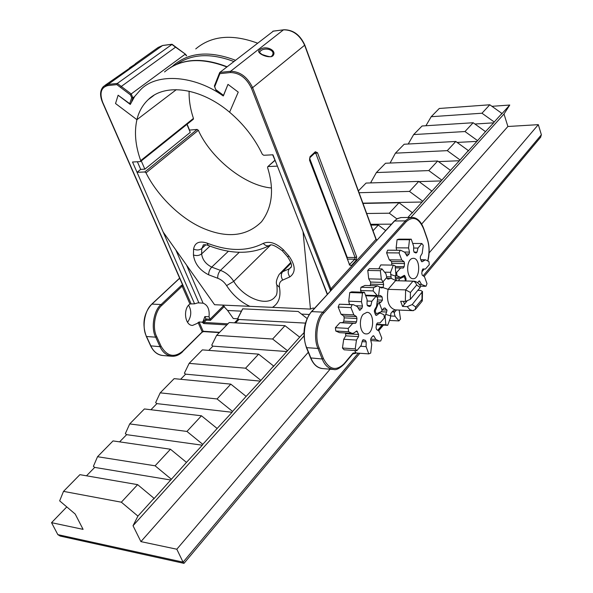 <?xml version="1.0" encoding="UTF-8"?>
<svg xmlns="http://www.w3.org/2000/svg" width="593" height="593" viewBox="0 0 593 593"><rect width="100%" height="100%" fill="white"/><g stroke="black" fill="none" stroke-linecap="round" stroke-linejoin="round"><path stroke-width="0.89" d="M249.809 306.329L272.461 307.359C278.747 303.475 281.082 296.796 279.473 287.323C278.88 283.706 279.963 281.297 282.728 280.081L289.851 276.909C295.877 272.469 295.603 265.568 289.043 256.198L283.484 249.875C276.205 243.011 269.467 240.84 263.285 243.367C247.303 251.58 228.542 251.491 207.009 243.093C199.3 240.632 194.823 242.626 193.585 249.075L193.429 254.968C194.652 263.648 199.715 270.26 208.625 274.804L217.742 278.265C221.315 279.599 224.258 282.046 226.593 285.596C232.575 294.884 240.313 301.793 249.809 306.329L214.577 304.72L163.201 232.085L137.042 172.318L144.781 171.977L146.026 172.882C156.886 194.949 180.316 218.891 204.17 228.728C227.853 238.46 246.97 236.14 261.528 221.775C272.343 207.409 274.366 189.36 267.591 167.611L267.71 166.752L274.885 160.473M272.461 307.359L310.465 309.086L303.045 231.744L277.398 166.136L268.177 166.544M146.026 172.882L198.344 130.275C210.433 157.671 244.531 185.787 271.431 187.974M198.344 130.275L197.135 129.422L144.781 171.977M227.608 310.487L241.433 311.162L237.571 318.767L233.294 318.537L227.608 310.487L222.612 305.091M307.063 318.478L298.175 311.466L242.648 308.842L241.433 311.162M301.414 314.09L309.235 314.475M310.465 309.086L313.134 308.019L314.416 308.39M307.878 244.116L327.24 294.373M237.571 318.767L238.927 319.486L305.402 323.103M189.315 130.104L197.135 129.422M186.936 124.374L190.257 132.38L144.855 169.175L140.689 169.368L137.042 172.318M276.219 163.142L272.669 154.81M183.882 563.335L60.16 536.065L57.832 534.627L51.547 522.678L66.787 506.911M184.089 563.254L183.074 562.149L57.832 534.627M540.512 137.391L541.379 134.789L423.135 275.812M491.953 106.317L509.758 105.035L503.998 114.019L507.89 126.494L538.318 124.656L541.379 134.789M457.114 142.431L476.913 141.386L485.497 131.631L473.147 122.744L422.075 125.99L413.662 134.567L464.986 131.542L477.447 140.534M413.662 134.567L408.214 144.017M474.911 124.019L493.672 122.84L485.497 131.631M464.986 131.542L473.147 122.744M509.758 105.035L501.396 114.293L501.937 113.448L489.796 104.783L439.272 108.475L431.193 116.71L481.976 113.226L489.796 104.783M481.976 113.226L494.214 121.988L501.937 113.448M431.193 116.71L425.922 125.746M493.672 122.84L494.214 121.988M419.043 181.614L441.177 180.917L450.48 170.361L437.671 161.007L385.524 163.245L376.385 172.556L428.791 170.584L441.711 180.064M376.385 172.556L370.884 182.318L371.655 182.896M438.509 161.615L459.427 160.725L450.48 170.361M428.791 170.584L437.671 161.007M476.913 141.386L467.825 151.437L468.359 150.585L455.787 141.468L404.174 144.232L395.412 153.164L447.278 150.644L455.787 141.468M51.547 522.678L83.094 529.364L75.2 514.042L59.656 500.863L63.51 491.375L79.907 474.667L137.62 484.644L154.017 498.298L153.587 499.128L186.476 462.392L170.45 449.235L113.033 440.918L97.526 456.714L155.092 465.801L171.295 479.188M86.496 475.808L94.695 467.403L93.405 466.32L97.526 456.714M119.593 441.867L126.62 434.662L125.353 433.624L129.711 423.921L186.943 431.445L202.784 444.35L217.134 428.48L201.457 415.789L144.395 408.955L129.711 423.921M150.926 409.741L156.886 403.625L155.648 402.617L160.199 392.848L217.06 398.956L232.552 411.423L246.132 396.398L230.803 384.138L174.134 378.653L160.199 392.848M180.62 379.283L185.616 374.161L184.401 373.182L189.137 363.368L202.369 349.885L258.607 354.147L273.61 366.007L273.121 366.867L299.68 337.165L284.988 325.69L229.209 322.533L216.623 335.356L272.624 339.026L287.464 350.678M208.81 350.374L212.931 346.149L211.738 345.208L216.623 335.356M235.606 322.896L238.927 319.486M390.083 163.045L395.412 153.164M459.427 160.725L468.359 150.585M441.177 180.917L431.274 191.88L431.808 191.02L418.762 181.406L366.066 183.067L358.387 190.894M362.901 203.169L422.112 202.02L431.808 191.02M422.112 202.02L411.757 213.48L412.283 212.613L398.985 202.732L362.99 203.429M407.895 217.468L412.283 212.613M303.927 332.777L299.68 337.165M185.616 374.161L260.253 381.106L273.61 366.007M260.253 381.106L246.132 396.398M156.886 403.625L232.078 412.276L232.552 411.423M232.078 412.276L217.134 428.48M126.62 434.662L202.324 445.202L202.784 444.35M202.324 445.202L186.476 462.392M303.957 336.023L133.025 525.724L137.924 516.095L154.017 498.298M410.816 217.438L503.998 114.019M447.278 150.644L459.96 159.873M133.025 525.724L140.912 541.617L176.81 549.222L330.101 369.194M429.11 252.922L538.318 124.656M176.81 549.222L183.074 562.149L358.298 353.146M140.912 541.617L308.301 352.272M421.645 224.058L507.89 126.494M370.662 224.295L391.454 224.154M366.696 213.502L389.282 213.206L396.895 218.884M389.282 213.206L398.985 202.732M359.054 192.718L409.474 191.42L418.762 181.406M409.474 191.42L422.646 201.153M385.62 230.536L378.304 225.043L370.951 225.095M373.027 230.736L378.304 225.043M242.707 308.842L237.763 318.574M217.06 398.956L230.803 384.138M212.931 346.149L286.968 351.545M272.624 339.026L284.988 325.69M189.137 363.368L245.584 368.194L258.607 354.147M245.584 368.194L260.742 380.246M186.943 431.445L201.457 415.789M94.695 467.403L170.851 480.026M155.092 465.801L170.45 449.235M63.51 491.375L121.35 502.197L137.62 484.644M121.35 502.197L137.924 516.095M327.44 294.15L272.958 154.795L263.729 155.27L262.343 154.291C254.567 138.169 243.649 124.145 229.595 112.21L238.245 92.115L229.595 112.21C200.738 87.794 165.21 82.82 148.228 99.639C142.572 105.02 138.806 111.699 136.924 119.675L176.314 89.662L136.924 119.675C134.129 132.091 135.389 145.737 140.697 160.614L140.274 161.607L132.528 162L194.586 303.816L197.884 302.853L203.095 303.179C207.78 305.069 209.752 309.605 209.01 316.781L210.055 319.197L205.919 318.967L206.327 320.101L210.463 320.339L210.055 319.197L223.561 305.721M235.251 60.442L235.458 60.241C209.663 50.524 188.945 52.266 173.319 65.467L172.333 66.386L173.319 65.467M257.518 43.141C232.033 33.779 211.442 35.699 195.742 48.915M223.479 95.666L227.986 84.369L233.116 88.238L227.986 84.369L223.242 95.97C195.371 75.904 157.827 72.213 140.8 89.476L134.678 96.466L130.282 104.435L118.118 95.228L130.393 104.175M115.531 103.523L136.924 119.675L115.531 103.523L118.118 95.228L115.531 103.523M233.116 88.238L238.245 92.115L233.116 88.238M376.14 239.201L330.894 288.806L252.633 87.653L304.632 45.224L376.044 239.513L376.985 240.224L394.197 221.159L397.214 218.78L400.786 217.564L412.091 217.423L408.977 218.15L405.782 220.463L322.948 312.14L311.718 311.607L394.575 220.989L405.382 220.892L406.316 221.589C413.217 215.733 418.999 218.172 423.661 228.905L427.093 238.712C429.376 245.272 429.606 252.574 427.783 260.631M273.329 31.155L219.803 72.442L219.884 73.658L230.373 72.539L230.573 71.286L219.803 72.442M272.676 56.031C278.139 50.561 265.004 44.586 259.623 49.953C254.997 52.406 267.754 58.892 272.676 56.031M355.844 352.672L353.005 353.131L352.835 353.813M311.377 311.71L331.872 289.562L330.894 288.806L330.39 290.926M259.541 52.288L260.423 51.109C264.522 46.84 275.619 49.79 272.439 55.231L271.735 56.038M141.275 160.933L144.855 169.175M186.543 265.086L203.095 303.179M187.558 322.31C191.428 316.566 191.784 310.873 188.611 305.225M116.873 84.614L120.564 87.423L121.291 86.437L117.332 83.428L108.052 84.421L107.844 85.577L116.873 84.614L117.332 83.428L172.126 44.319M193.266 119.304L193.451 118.407C190.323 109.127 188.878 100.047 189.13 91.166M187.106 124.241L189.478 129.963M209.01 316.781L204.874 316.558L203.028 321.584L202.05 322.155L199.085 321.984L197.35 323.333L192.592 325.409C184.897 325.735 182.748 308.716 189.953 303.972L194.586 303.816M201.835 332.295L182.629 351.219C174.201 358.016 167.026 356.363 161.096 346.253L156.752 336.72C152.001 328.099 154.914 310.754 161.978 305.225L182.147 286.204L183.2 285.774L182.703 284.759M104.865 85.429L134.492 64.815L135.404 63.659L134.448 64.845M234.487 322.829L238.26 318.96M204.874 316.558L205.919 318.967L203.102 321.762L203.97 322.451L203.792 323.556L226.882 324.905M137.376 161.756L140.689 169.368M175.817 249.92L198.951 302.993M406.865 301.288L404.574 304.039L403.284 301.37M404.574 304.039L402.558 306.455L400.66 301.266L405.338 301.452L410.312 299.361L420.163 287.516L420.452 285.87M417.82 290.333L420.689 290.429L422.49 291.541L412.202 304.565L407.235 306.648L402.558 306.455M422.016 292.683L421.994 301.355M421.89 299.495L415.715 307.011L415.204 309.642L412.691 310.65L413.484 310.628M410.312 299.361L410.445 292.468L405.627 289.888L388.081 289.332L395.516 280.704L412.987 281.164L405.627 289.888L405.338 301.452M410.445 292.468L416.686 285.011L415.396 282.35L413.269 281.156C415.938 281.134 418.376 282.779 420.585 286.093M378.794 268.822L380.802 264.923L393.322 265.138L395.131 265.805L395.887 274.211L395.242 278.406L396.687 280.719M393.322 265.138L390.609 272.298L391.172 278.339L396.243 280.719M398.585 280.771L399.667 278.777L403.544 276.931L404.344 276.998L405.323 279.688L405.049 280.941M381.974 268.881L380.365 270.697L381.321 279.177L383.211 282.409L370.595 282.06L368.72 278.851L367.771 270.438L369.387 268.636L381.974 268.881L385.976 273.862L386.925 278.147L388.037 279.133L391.172 278.339M383.211 282.409L383.649 284.514L383.1 287.642L388.081 289.332C386.265 300.844 388.637 307.693 395.197 309.887L412.691 310.65L409.741 309.583L407.235 306.648M386.999 310.065L384.716 307.945L383.515 308.412L381.18 311.77L386.614 312L386.999 310.065L382.277 309.857M384.16 316.225L385.087 316.269L386.614 312M392.825 310.962L390.891 313.363L390.439 317.952L387.696 325.327L385.858 324.764L385.087 316.269M392.447 311.421L395.123 309.887M383.1 287.642L381.432 287.931L377.533 285.833L373.59 287.657L373.175 290.933L377.333 295.611L380.513 295.529L382.107 296.945L382.433 300.147L381.129 302.03L378.193 303.786L375.221 311.029L376.259 313.779L381.18 311.77M392.129 311.948L393.715 311.021L395.034 316.18L398.948 320.917L400.49 319.049L399.171 310.057M367.89 295.27L368.216 295.863M361.448 292.179L360.522 290.518L373.175 290.933M365.036 285.463L360.952 287.264L360.522 290.518M370.595 282.06L370.632 284.136L369.988 285.611M389.964 320.465L398.948 320.917M376.436 324.727L387.696 325.327M376.473 324.267L385.858 324.764M374.25 310.991L375.221 311.029M360.952 287.264L373.59 287.657M367.771 270.438L380.365 270.697M363.19 314.29L366.941 312.326C375.221 312.081 374.027 334.793 366.148 333.903C360.084 334.178 358.313 319.634 363.19 314.29M358.002 307.886L362.041 308.063L362.486 306.025L356.526 305.773M349.529 304.505L348.728 301.192L349.774 292.527L362.479 292.964L361.448 301.696L362.486 306.025M349.774 292.527L351.731 291.852L364.428 292.282L367.111 299.665L367.015 304.379L367.823 305.951L369.706 306.551L370.833 305.595L367.237 305.447M364.428 292.282L362.479 292.964M354.636 350.522L356.067 352.991L368.772 353.888L370.699 353.087L371.715 344.34L370.692 340.078L371.129 338.032L372.745 336.105L373.375 335.712L373.975 336.157L375.814 339.411L379.275 341.094L380.706 340.975L381.803 338.136L379.031 331.131L376.555 329.523L376.051 327.632L376.459 324.386L377.393 322.933L380.069 322.881L384.316 318.011L383.99 314.772L380.38 313.104L379.097 313.4L376.607 315.328L375.821 315.291M345.563 333.014L345.771 335.838L343.71 339.263L342.457 348.017L344.11 349.788L356.875 350.678L361.241 345.289L362.33 340.805L363.257 339.745L365.377 340.338L362.605 340.16M352.301 333.414L339.522 332.658L335.757 331.013L348.558 331.761L352.301 333.414L353.762 333.081L356.801 330.909L358.624 334.452L345.875 333.689M344.222 317.863L356.971 318.493L356.445 316.566L343.695 315.943L344.222 317.863L343.792 321.139L342.813 322.614L339.974 322.666L335.408 327.684L335.757 331.013M343.695 315.943L341.094 314.275L338.166 307.063L350.937 307.619L353.858 314.883L356.445 316.566M362.041 308.063L359.766 310.339L357.223 306.522L353.287 304.661L339.337 304.209L338.166 307.063M366.244 295.796L376.11 296.152L371.893 301.214L370.833 305.595M376.11 296.152L377.689 297.975L376.511 306.522L374.539 309.842L374.442 311.962L375.465 314.668L376.607 315.328M362.13 341.627L366.192 341.887L365.377 340.338M366.192 341.887L366.089 346.631L368.772 353.888M345.771 335.838L358.528 336.616L358.624 334.452M358.528 336.616L356.475 340.063L355.229 348.892L356.875 350.678M342.457 348.017L355.229 348.892M342.813 322.614L355.57 323.289L356.541 321.806L343.792 321.139M355.57 323.289L352.753 323.341L348.21 328.403L348.558 331.761M335.408 327.684L348.21 328.403M356.971 318.493L356.541 321.806M339.337 304.209L352.101 304.743L350.937 307.619M353.287 304.661L352.101 304.743M412.246 258.459L413.262 258.296C420.86 258.051 420.133 279.37 413.113 278.717C406.279 278.962 405.79 260.119 412.246 258.459M396.687 250.224L396.146 247.837L397.08 239.683L398.852 239.157L411.253 239.179L413.684 246.325L413.595 250.78L414.329 252.321L416.027 252.996L417.049 252.151L414.003 252.121M413.165 243.456L421.823 243.501L418.006 248.059L417.049 252.151M421.823 243.501L423.246 245.317L422.186 253.352L420.407 256.384L420.318 258.392L421.245 261.009L422.283 261.698L421.645 261.691M392.077 263.374L404.53 263.581L404.055 261.721L391.602 261.535L391.817 265.108M391.602 261.535L389.253 259.808L386.599 252.818L399.074 252.944L401.713 259.986L404.055 261.721M405.642 253.952L409.103 253.989L407.087 256.02L404.752 252.262L400.705 250.261L387.659 250.179L386.599 252.818M422.972 268.955L425.426 269.059L429.265 264.686L428.961 261.602L425.44 259.801L422.283 261.698M422.979 268.955L422.157 270.282L421.786 273.336L422.246 275.152L424.492 276.812L426.997 283.617L426.011 286.241L421.586 284.477L419.333 280.83L417.598 282.646M425.426 269.059L422.757 269.007L425.426 269.059M405.086 280.8L405.953 280.823L406.042 278.784L405.012 278.754M403.144 276.086L405.086 276.13L406.042 278.784M405.086 276.13L404.344 275.322L400.609 277.45L396.947 275.649L395.531 275.619M396.05 272.439L396.628 272.454L400.705 267.925L395.605 267.828L403.292 268.036L404.144 266.687L395.316 266.531M396.628 272.454L396.947 275.649M404.53 263.581L404.144 266.687M387.659 250.179L400.127 250.29L399.074 252.944M400.705 250.261L400.127 250.29M409.103 253.989L409.504 252.084L404.611 252.04M397.08 239.683L409.489 239.713L408.562 247.926L409.504 252.084M411.253 239.179L409.489 239.713M283.484 249.875L282.335 250.802L287.546 256.725L289.043 256.198M287.598 256.791C291.141 262.276 292.29 265.805 291.037 267.384L289.406 268.718C287.664 271.068 287.813 273.796 289.851 276.909M291.252 266.82L289.406 268.718L282.602 271.802C280.837 274.151 280.882 276.909 282.728 280.081M291.037 263.173L282.602 271.802L279.333 274.151C276.583 278.962 275.73 282.527 276.775 284.848L279.473 287.323M276.894 285.426C277.48 291.63 276.953 295.321 275.308 296.515C267.554 307.648 243.701 298.094 233.731 281.371L226.593 285.596M270.504 245.168L233.731 281.371C230.247 276.034 225.822 272.372 220.463 270.386C218.476 272.639 217.572 275.263 217.742 278.265M239.283 252.277L220.463 270.386L211.723 267.109C209.707 269.333 208.677 271.898 208.625 274.804M228.446 251.202L211.723 267.109C205.778 264.093 202.406 259.682 201.613 253.886C199.248 255.665 196.52 256.02 193.429 254.968M209.974 246.11L201.613 253.886L201.776 248.504C199.411 250.246 196.676 250.431 193.585 249.075M269.741 245.406L269.452 245.561C251.528 254.538 231.144 254.508 208.313 245.465L207.009 243.093M205.83 244.761L201.776 248.504L203.488 244.968M282.335 250.802C275.13 245.472 270.838 243.723 269.452 245.561C267.206 246.325 265.153 245.598 263.285 243.367M176.655 64.281C191.873 53.83 210.945 52.91 233.864 61.516M164.528 71.953C180.131 58.759 200.894 57.091 226.815 66.95M309.62 159.45L346.712 257.162L347.246 257.429L347.261 258.674M349.618 264.76L351.315 265.612L356.223 260.26L356.667 256.88L317.477 152.712L315.335 151.741L310.02 156.7L309.524 160.169L349.44 264.411M349.292 264.901L351.315 265.612M356.223 260.26L354.851 259.223L355.074 257.532L347.246 257.429L309.62 158.264M309.702 159.732L309.524 160.169M310.02 156.7L309.857 157.716M317.477 152.712L315.824 153.379L355.074 257.532L356.667 256.88M315.15 152.757L315.335 151.741M314.409 153.454L315.824 153.379L315.254 152.668L309.939 157.634L309.724 159.791L349.536 264.767M347.431 259.119L354.851 259.223L349.499 264.56M304.52 44.912L304.632 45.224C299.821 34.943 292.772 29.813 283.476 29.835L230.573 71.286C240.069 71.494 247.422 76.949 252.633 87.653L251.402 88.142L330.531 290.778M273.091 31.133L283.476 29.835L272.876 31.214M423.313 270.193L422.075 271.209M426.945 238.297L427.093 238.712M423.891 269.029L423.395 269.652M306.477 347.083L306.707 347.661L317.981 348.447C313.186 338.573 315.965 318.537 322.948 312.14L323.956 312.919L406.316 221.589M343.97 364.324L344.029 363.776C336.031 371.426 329.152 369.669 323.4 358.513L322.214 358.995L317.981 348.447L319.167 347.958C314.549 338.425 317.225 319.101 323.956 312.919M323.4 358.513L319.167 347.958M306.366 347.505L310.584 357.913L322.214 358.995C324.719 365.281 328.581 368.787 333.792 369.498L322.577 368.579C317.344 367.868 313.467 364.384 310.954 358.142L306.707 347.661C301.904 337.854 304.706 317.967 311.718 311.607L311.332 311.762C303.712 321.947 302.052 333.837 306.344 347.439M353.005 353.131L344.029 363.776M382.122 325.031L377.726 330.279M214.533 85.763L214.718 86.711L219.884 73.658M230.373 72.539C239.424 72.739 246.436 77.942 251.402 88.142M223.391 95.599L215.896 90.003L214.718 86.711M223.494 95.347L215.904 89.676M162.956 45.476L171.748 44.334L175.854 47.396M171.933 44.26L162.764 45.446L158.183 47.433L162.564 45.528L108.052 84.421L103.679 86.267C100.039 89.914 99.617 95.221 102.419 102.189L102.671 102.263C99.35 92.938 101.077 87.379 107.844 85.577M198.092 322.51L202.124 331.687L203.562 331.598L202.117 332.191L182.347 351.827M219.618 332.31L203.154 331.265L199.085 321.984M182.629 351.219L182.629 351.723C179.412 354.896 175.884 356.415 172.044 356.274L162.927 355.526C157.479 354.822 153.468 351.642 150.896 345.993L146.545 336.52L155.677 337.158L160.028 346.69C162.593 352.375 166.603 355.563 172.044 356.274M161.096 346.253L160.028 346.69L150.637 345.845L146.308 336.424M156.752 336.72L155.677 337.158C150.748 328.226 153.772 310.243 161.096 304.528L151.986 304.098L179.679 278.236M161.978 305.225L161.096 304.528L181.28 285.522L182.147 286.204L189.953 303.972M182.562 284.803L181.28 285.522M146.545 336.52C141.608 327.647 144.648 309.776 151.986 304.098L151.719 304.194C143.714 313.326 141.905 324.052 146.286 336.372L146.545 336.52M191.042 303.653L102.671 102.263M202.05 322.155L203.028 321.584M202.065 322.192L203.792 323.556M227.934 323.83L203.97 322.451L206.327 320.101M210.463 320.339L224.406 306.403M186.417 55.801L185.127 54.245L131.216 93.924L121.291 86.437L175.565 47.173L185.416 54.163M131.668 101.492L132.891 97.815L134.633 96.526M131.698 97.712L132.891 97.815L131.216 93.924L130.49 94.91L131.698 97.712L129.63 103.938M120.564 87.423L130.49 94.91M193.451 118.407L140.697 160.614M415.715 307.011L412.202 304.565M416.686 285.011L420.163 287.516M395.398 276.13L390.594 274.403M399.111 280.786L398.83 280.267M386.755 277.494L382.9 281.912M385.591 314.297L390.446 315.839M379.69 286.93L378.586 295.566M379.342 302.971L382.055 310.221M394.263 312.6L396.487 309.946M391.017 276.894L386.606 276.79M387.014 278.362L390.802 278.458M385.25 272.187L390.609 272.298M395.294 278.666L399.667 278.777M392.21 311.866L394.16 311.955M390.446 315.965L395.034 316.18M383.76 308.219L385.472 308.293M377.578 301.889L381.129 302.03M382.433 300.147L377.689 299.969M377.326 303.749L378.193 303.786M376.674 296.752L382.107 296.945M377.333 295.611L366.007 295.203L377.356 295.611M383.174 287.249L380.002 287.153M370.632 284.136L383.649 284.514M368.72 278.851L381.321 279.177M388.385 279.066L387.696 279.051M348.728 301.192L361.448 301.696M367.082 301.029L371.893 301.214M372.76 336.083L373.975 336.157M370.655 339.085L375.814 339.411M360.855 346.282L366.089 346.631M363.072 339.774L363.479 339.796M343.71 339.263L356.475 340.063M355.674 331.606L357.572 331.717M339.974 322.666L352.753 323.341M341.094 314.275L353.858 314.883M360.388 309.969L359.143 309.909M413.647 248.03L418.006 248.059M420.926 259.964L424.536 260.016M418.74 281.252L419.911 281.282M419.444 284.418L421.586 284.477M389.253 259.808L401.713 259.986M407.613 255.702L406.561 255.687M396.146 247.837L408.562 247.926M274.818 160.31L267.799 166.67M208.136 245.391C204.948 244.486 203.258 244.479 203.058 245.383L203.54 244.939M280.319 273.143L290.807 262.425M184.023 563.328L359.84 353.258M378.601 330.85L383.412 325.097M424.077 276.508L540.779 137.072M148.228 99.639L153.898 95.369M170.473 67.483C185.824 58.299 204.696 58.062 227.104 66.772M376.948 240.024L376.155 239.253L304.78 45.009C300.043 34.72 293.009 29.635 283.669 29.754M394.249 221.107L397.636 218.476L401.328 217.535M356.63 353.028L352.724 353.947M424.21 269.037L422.023 271.72M412.091 217.423C417.153 217.653 421.045 221.404 423.75 228.668L427.19 238.475C429.532 245.65 429.777 253.07 427.916 260.72M352.887 353.747L344.014 364.28C339.559 368.498 336.157 370.24 333.792 369.498M382.5 325.053L377.978 330.442M214.414 85.896L219.625 72.717M322.577 368.579C317.463 368.134 313.475 364.599 310.613 357.979M215.874 89.988L214.369 86.015M272.439 55.231L271.824 55.905C272.187 57.395 268.911 56.906 261.987 54.445C259.363 52.429 258.622 51.547 259.749 51.799L259.749 51.806M219.328 332.599L203.562 331.598M182.681 285.07L102.433 102.218M158.183 47.433L135.856 63.34M179.635 278.132L151.756 304.157M162.927 355.526C157.671 355.074 153.58 351.857 150.659 345.897M172.096 44.297L175.847 47.092M175.839 47.092L185.401 54.156L186.617 55.646M193.34 119.245L140.608 161.466M135.508 63.97L129.533 67.839M134.426 64.837L135.404 63.659M422.49 291.534L422.298 300.733M415.204 309.642L422.149 301.162M413.269 281.156L396.102 280.704M402.061 276.894L403.544 276.931M364.917 285.455L377.533 285.833M379.75 313.074L380.38 313.104M370.81 340.56L379.275 341.094M420.845 259.734L425.44 259.801M420.607 286.167L425.174 286.3M395.212 277.316L400.609 277.45"/></g></svg>
